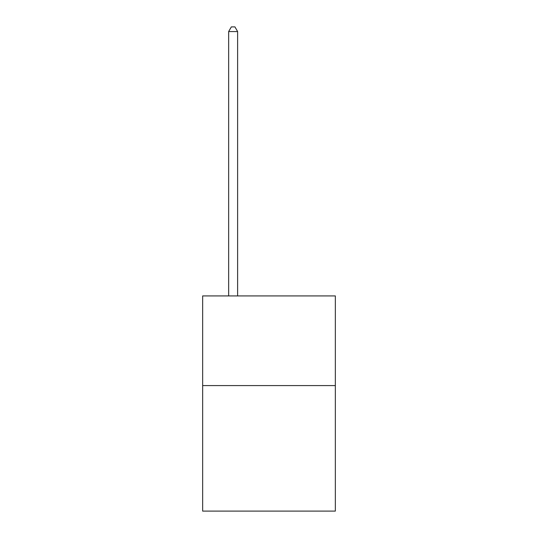 <?xml version="1.0" encoding="UTF-8"?>
<svg xmlns="http://www.w3.org/2000/svg" width="538" height="538" viewBox="0 0 538 538"><rect width="100%" height="100%" fill="white"/><g stroke="black" fill="none" stroke-linecap="round" stroke-linejoin="round"><path stroke-width="0.81" d="M335.342 385.585L335.342 511.1L202.658 511.1L202.658 295.934L335.342 295.934L335.342 385.585L202.658 385.585M237.621 295.934L237.621 31.56L228.657 31.56L228.657 295.934M228.657 31.56L231.347 26.9L234.931 26.9L237.621 31.56"/></g></svg>
